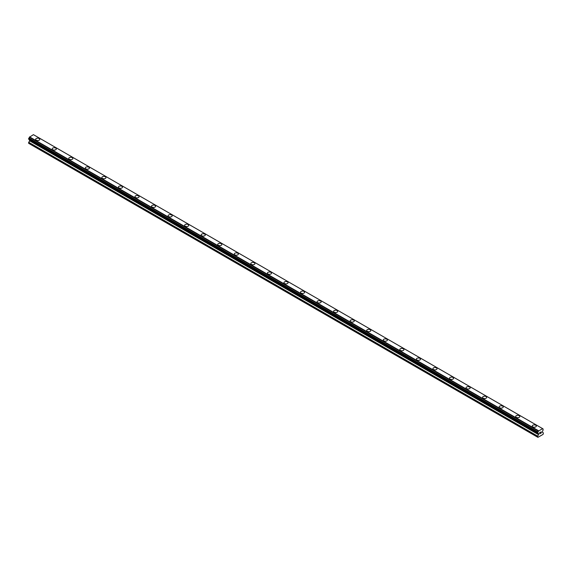 <?xml version="1.0" encoding="UTF-8"?>
<svg xmlns="http://www.w3.org/2000/svg" width="572" height="572" viewBox="0 0 572 572"><rect width="100%" height="100%" fill="white"/><g stroke="black" fill="none" stroke-linecap="round" stroke-linejoin="round"><path stroke-width="0.86" d="M35.657 139.353A2.045 1.18 180 0 1 36.923 138.26A2.045 1.18 180 0 1 39.153 138.517A2.045 1.18 180 0 1 39.754 139.353A2.045 1.18 180 0 1 38.488 140.447A2.045 1.18 180 0 1 36.258 140.19A2.045 1.18 180 0 1 35.657 139.353A2.045 1.18 180 0 1 36.923 138.26A2.045 1.18 180 0 1 39.153 138.517A2.045 1.18 180 0 1 39.754 139.353M52.209 148.913A2.045 1.18 180 0 1 53.475 147.819A2.045 1.18 180 0 1 55.706 148.076A2.045 1.18 180 0 1 56.306 148.913A2.045 1.18 180 0 1 55.041 150A2.045 1.18 180 0 1 52.81 149.75A2.045 1.18 180 0 1 52.209 148.913A2.045 1.18 180 0 1 53.475 147.819A2.045 1.18 180 0 1 55.706 148.076A2.045 1.18 180 0 1 56.306 148.913M68.762 158.465A2.045 1.18 180 0 1 70.027 157.371A2.045 1.18 180 0 1 72.258 157.629A2.045 1.18 180 0 1 72.859 158.473A2.045 1.18 180 0 1 71.593 159.559A2.045 1.18 180 0 1 69.362 159.302A2.045 1.18 180 0 1 68.762 158.465A2.045 1.18 180 0 1 70.027 157.379A2.045 1.18 180 0 1 72.258 157.636A2.045 1.18 180 0 1 72.859 158.465M85.314 168.025A2.045 1.18 180 0 1 86.579 166.931A2.045 1.18 180 0 1 88.81 167.188A2.045 1.18 180 0 1 89.411 168.025A2.045 1.18 180 0 1 88.145 169.119A2.045 1.18 180 0 1 85.914 168.862A2.045 1.18 180 0 1 85.314 168.025A2.045 1.18 180 0 1 86.579 166.931A2.045 1.18 180 0 1 88.81 167.188A2.045 1.18 180 0 1 89.411 168.025M101.866 177.577A2.045 1.18 180 0 1 103.132 176.491A2.045 1.18 180 0 1 105.362 176.741A2.045 1.18 180 0 1 105.963 177.585A2.045 1.18 180 0 1 104.697 178.671A2.045 1.18 180 0 1 102.467 178.414A2.045 1.18 180 0 1 101.866 177.577A2.045 1.18 180 0 1 103.132 176.491A2.045 1.18 180 0 1 105.362 176.748A2.045 1.18 180 0 1 105.963 177.577M118.418 187.137A2.045 1.18 180 0 1 119.684 186.043A2.045 1.18 180 0 1 121.915 186.3A2.045 1.18 180 0 1 122.515 187.137A2.045 1.18 180 0 1 121.257 188.231A2.045 1.18 180 0 1 119.019 187.973A2.045 1.18 180 0 1 118.418 187.137A2.045 1.18 180 0 1 119.684 186.05A2.045 1.18 180 0 1 121.915 186.3A2.045 1.18 180 0 1 122.515 187.137M134.978 196.697A2.045 1.18 180 0 1 136.236 195.603A2.045 1.18 180 0 1 138.474 195.86A2.045 1.18 180 0 1 139.067 196.697A2.045 1.18 180 0 1 137.809 197.783A2.045 1.18 180 0 1 135.571 197.533A2.045 1.18 180 0 1 134.978 196.697A2.045 1.18 180 0 1 136.236 195.603A2.045 1.18 180 0 1 138.474 195.86A2.045 1.18 180 0 1 139.067 196.697M151.53 206.249A2.045 1.18 180 0 1 152.788 205.155A2.045 1.18 180 0 1 155.026 205.412A2.045 1.18 180 0 1 155.627 206.256A2.045 1.18 180 0 1 154.361 207.343A2.045 1.18 180 0 1 152.131 207.085A2.045 1.18 180 0 1 151.53 206.249A2.045 1.18 180 0 1 152.788 205.162A2.045 1.18 180 0 1 155.026 205.419A2.045 1.18 180 0 1 155.627 206.249M168.082 215.808A2.045 1.18 180 0 1 169.348 214.714A2.045 1.18 180 0 1 171.579 214.972A2.045 1.18 180 0 1 172.179 215.808A2.045 1.18 180 0 1 170.914 216.902A2.045 1.18 180 0 1 168.683 216.645A2.045 1.18 180 0 1 168.082 215.808A2.045 1.18 180 0 1 169.348 214.714A2.045 1.18 180 0 1 171.579 214.972A2.045 1.18 180 0 1 172.179 215.808M184.634 225.368A2.045 1.18 180 0 1 185.9 224.274A2.045 1.18 180 0 1 188.131 224.531A2.045 1.18 180 0 1 188.731 225.368A2.045 1.18 180 0 1 187.466 226.455A2.045 1.18 180 0 1 185.235 226.197A2.045 1.18 180 0 1 184.634 225.368A2.045 1.18 180 0 1 185.9 224.274A2.045 1.18 180 0 1 188.131 224.531A2.045 1.18 180 0 1 188.731 225.368M201.187 234.92A2.045 1.18 180 0 1 202.452 233.826A2.045 1.18 180 0 1 204.683 234.084A2.045 1.18 180 0 1 205.284 234.92A2.045 1.18 180 0 1 204.018 236.014A2.045 1.18 180 0 1 201.787 235.757A2.045 1.18 180 0 1 201.187 234.92A2.045 1.18 180 0 1 202.452 233.834A2.045 1.18 180 0 1 204.683 234.084A2.045 1.18 180 0 1 205.284 234.92M217.739 244.48A2.045 1.18 180 0 1 219.005 243.386A2.045 1.18 180 0 1 221.235 243.643A2.045 1.18 180 0 1 221.836 244.48A2.045 1.18 180 0 1 220.57 245.574A2.045 1.18 180 0 1 218.34 245.317A2.045 1.18 180 0 1 217.739 244.48A2.045 1.18 180 0 1 219.005 243.386A2.045 1.18 180 0 1 221.235 243.643A2.045 1.18 180 0 1 221.836 244.48M237.788 253.203A2.045 1.18 180 0 1 238.388 254.04A2.045 1.18 180 0 1 237.123 255.126A2.045 1.18 180 0 1 234.892 254.869A2.045 1.18 180 0 1 234.291 254.032A2.045 1.18 180 0 1 235.557 252.946A2.045 1.18 180 0 1 237.788 253.203M234.291 254.032A2.045 1.18 180 0 1 235.557 252.946A2.045 1.18 180 0 1 237.788 253.196A2.045 1.18 180 0 1 238.388 254.032M250.843 263.592A2.045 1.18 180 0 1 252.109 262.498A2.045 1.18 180 0 1 254.34 262.755A2.045 1.18 180 0 1 254.94 263.592A2.045 1.18 180 0 1 253.675 264.686A2.045 1.18 180 0 1 251.444 264.428A2.045 1.18 180 0 1 250.843 263.592A2.045 1.18 180 0 1 252.109 262.498A2.045 1.18 180 0 1 254.34 262.755A2.045 1.18 180 0 1 254.94 263.592M267.396 273.151A2.045 1.18 180 0 1 268.661 272.058A2.045 1.18 180 0 1 270.892 272.315A2.045 1.18 180 0 1 271.493 273.151A2.045 1.18 180 0 1 270.234 274.238A2.045 1.18 180 0 1 267.996 273.988A2.045 1.18 180 0 1 267.396 273.151A2.045 1.18 180 0 1 268.661 272.058A2.045 1.18 180 0 1 270.892 272.315A2.045 1.18 180 0 1 271.493 273.151M287.451 281.874A2.045 1.18 180 0 1 288.045 282.711A2.045 1.18 180 0 1 286.786 283.798A2.045 1.18 180 0 1 284.549 283.54A2.045 1.18 180 0 1 283.955 282.704A2.045 1.18 180 0 1 285.213 281.617A2.045 1.18 180 0 1 287.451 281.874M283.955 282.704A2.045 1.18 180 0 1 285.213 281.61A2.045 1.18 180 0 1 287.451 281.867A2.045 1.18 180 0 1 288.045 282.704M300.507 292.263A2.045 1.18 180 0 1 301.766 291.169A2.045 1.18 180 0 1 304.004 291.427A2.045 1.18 180 0 1 304.604 292.263A2.045 1.18 180 0 1 303.339 293.357A2.045 1.18 180 0 1 301.108 293.1A2.045 1.18 180 0 1 300.507 292.263A2.045 1.18 180 0 1 301.766 291.169A2.045 1.18 180 0 1 304.004 291.427A2.045 1.18 180 0 1 304.604 292.263M317.06 301.823A2.045 1.18 180 0 1 318.325 300.729A2.045 1.18 180 0 1 320.556 300.986A2.045 1.18 180 0 1 321.157 301.823M320.556 300.979A2.045 1.18 180 0 1 321.157 301.816A2.045 1.18 180 0 1 319.891 302.91A2.045 1.18 180 0 1 317.66 302.652A2.045 1.18 180 0 1 317.06 301.816A2.045 1.18 180 0 1 318.325 300.729A2.045 1.18 180 0 1 320.556 300.979M333.612 311.375A2.045 1.18 180 0 1 334.877 310.281A2.045 1.18 180 0 1 337.108 310.539A2.045 1.18 180 0 1 337.709 311.375A2.045 1.18 180 0 1 336.443 312.469A2.045 1.18 180 0 1 334.212 312.212A2.045 1.18 180 0 1 333.612 311.375A2.045 1.18 180 0 1 334.877 310.289A2.045 1.18 180 0 1 337.108 310.539A2.045 1.18 180 0 1 337.709 311.375M350.164 320.935A2.045 1.18 180 0 1 351.43 319.841A2.045 1.18 180 0 1 353.66 320.098A2.045 1.18 180 0 1 354.261 320.935A2.045 1.18 180 0 1 352.995 322.022A2.045 1.18 180 0 1 350.765 321.771A2.045 1.18 180 0 1 350.164 320.935A2.045 1.18 180 0 1 351.43 319.841A2.045 1.18 180 0 1 353.66 320.098A2.045 1.18 180 0 1 354.261 320.935M366.716 330.494A2.045 1.18 180 0 1 367.982 329.4A2.045 1.18 180 0 1 370.213 329.658A2.045 1.18 180 0 1 370.813 330.494M370.213 329.651A2.045 1.18 180 0 1 370.813 330.487A2.045 1.18 180 0 1 369.548 331.581A2.045 1.18 180 0 1 367.317 331.324A2.045 1.18 180 0 1 366.716 330.487A2.045 1.18 180 0 1 367.982 329.393A2.045 1.18 180 0 1 370.213 329.651M383.269 340.047A2.045 1.18 180 0 1 384.534 338.953A2.045 1.18 180 0 1 386.765 339.21A2.045 1.18 180 0 1 387.366 340.047A2.045 1.18 180 0 1 386.1 341.141A2.045 1.18 180 0 1 383.869 340.883A2.045 1.18 180 0 1 383.269 340.047A2.045 1.18 180 0 1 384.534 338.953A2.045 1.18 180 0 1 386.765 339.21A2.045 1.18 180 0 1 387.366 340.047M399.821 349.606A2.045 1.18 180 0 1 401.086 348.512A2.045 1.18 180 0 1 403.317 348.77A2.045 1.18 180 0 1 403.918 349.606A2.045 1.18 180 0 1 402.652 350.693A2.045 1.18 180 0 1 400.421 350.436A2.045 1.18 180 0 1 399.821 349.606A2.045 1.18 180 0 1 401.086 348.512A2.045 1.18 180 0 1 403.317 348.77A2.045 1.18 180 0 1 403.918 349.606M416.373 359.159A2.045 1.18 180 0 1 417.639 358.065A2.045 1.18 180 0 1 419.869 358.322A2.045 1.18 180 0 1 420.47 359.159A2.045 1.18 180 0 1 419.212 360.253A2.045 1.18 180 0 1 416.974 359.995A2.045 1.18 180 0 1 416.373 359.159A2.045 1.18 180 0 1 417.639 358.072A2.045 1.18 180 0 1 419.869 358.329A2.045 1.18 180 0 1 420.47 359.159M432.933 368.718A2.045 1.18 180 0 1 434.191 367.624A2.045 1.18 180 0 1 436.429 367.882A2.045 1.18 180 0 1 437.022 368.718A2.045 1.18 180 0 1 435.764 369.812A2.045 1.18 180 0 1 433.526 369.555A2.045 1.18 180 0 1 432.933 368.718A2.045 1.18 180 0 1 434.191 367.624A2.045 1.18 180 0 1 436.429 367.882A2.045 1.18 180 0 1 437.022 368.718M449.485 378.271A2.045 1.18 180 0 1 450.743 377.184A2.045 1.18 180 0 1 452.981 377.434A2.045 1.18 180 0 1 453.582 378.278A2.045 1.18 180 0 1 452.316 379.365A2.045 1.18 180 0 1 450.085 379.107A2.045 1.18 180 0 1 449.485 378.271A2.045 1.18 180 0 1 450.743 377.184A2.045 1.18 180 0 1 452.981 377.441A2.045 1.18 180 0 1 453.582 378.271M466.037 387.83A2.045 1.18 180 0 1 467.303 386.736A2.045 1.18 180 0 1 469.533 386.994A2.045 1.18 180 0 1 470.134 387.83A2.045 1.18 180 0 1 468.868 388.924A2.045 1.18 180 0 1 466.638 388.667A2.045 1.18 180 0 1 466.037 387.83A2.045 1.18 180 0 1 467.303 386.743A2.045 1.18 180 0 1 469.533 386.994A2.045 1.18 180 0 1 470.134 387.83M482.589 397.39A2.045 1.18 180 0 1 483.855 396.296A2.045 1.18 180 0 1 486.086 396.553A2.045 1.18 180 0 1 486.686 397.39A2.045 1.18 180 0 1 485.421 398.477A2.045 1.18 180 0 1 483.19 398.226A2.045 1.18 180 0 1 482.589 397.39A2.045 1.18 180 0 1 483.855 396.296A2.045 1.18 180 0 1 486.086 396.553A2.045 1.18 180 0 1 486.686 397.39M499.142 406.942A2.045 1.18 180 0 1 500.407 405.848A2.045 1.18 180 0 1 502.638 406.106A2.045 1.18 180 0 1 503.238 406.949A2.045 1.18 180 0 1 501.973 408.036A2.045 1.18 180 0 1 499.742 407.779A2.045 1.18 180 0 1 499.142 406.942A2.045 1.18 180 0 1 500.407 405.855A2.045 1.18 180 0 1 502.638 406.113A2.045 1.18 180 0 1 503.238 406.942M515.694 416.502A2.045 1.18 180 0 1 516.959 415.408A2.045 1.18 180 0 1 519.19 415.665A2.045 1.18 180 0 1 519.791 416.502A2.045 1.18 180 0 1 518.525 417.596A2.045 1.18 180 0 1 516.294 417.338A2.045 1.18 180 0 1 515.694 416.502A2.045 1.18 180 0 1 516.959 415.408A2.045 1.18 180 0 1 519.19 415.665A2.045 1.18 180 0 1 519.791 416.502M532.246 426.054A2.045 1.18 180 0 1 533.512 424.967A2.045 1.18 180 0 1 535.742 425.225A2.045 1.18 180 0 1 536.343 426.061A2.045 1.18 180 0 1 535.077 427.148A2.045 1.18 180 0 1 532.847 426.891A2.045 1.18 180 0 1 532.246 426.054A2.045 1.18 180 0 1 533.512 424.967A2.045 1.18 180 0 1 535.742 425.225A2.045 1.18 180 0 1 536.343 426.054M539.782 432.639L539.782 433.126L540.326 432.325L539.782 432.639M539.782 433.204L539.782 433.69L539.782 433.204M539.782 433.69L540.326 433.376L539.782 433.69M539.711 433.812L540.326 433.462L539.711 433.812L539.711 432.596L540.326 432.239M540.747 432.31L541.305 431.788M541.162 432.461L540.833 433.09L541.162 432.461M540.833 433.09L541.412 432.754L540.833 433.083M540.683 433.254L541.405 432.832L540.683 433.254L541.284 431.931M538.531 434.627L538.581 433.69L537.916 433.226A0.822 0.472 -60 0 1 538.438 433.504L537.608 433.011L537.937 431.931A0.822 0.472 -60 0 0 538.438 431.073L542.571 428.685A0.822 0.472 -60 0 0 543.064 428.971L543.071 430.258A0.822 0.472 -60 0 0 542.571 431.124L542.428 432.239L543.4 432.961L543.093 434.362L537.916 437.344L537.608 436.307L538.531 434.627L29.522 140.755L28.6 143.293L537.608 437.165M537.909 433.226L538.438 433.504M29.558 139.754L29.522 140.755M28.857 139.346L537.866 433.218L28.857 139.346M542.435 428.528L33.426 134.656L29.429 137.201A0.822 0.472 -60 0 1 28.936 138.059L28.636 139.218L537.644 433.09M543.135 428.971L542.571 428.642L543.135 428.971M538.574 430.759L29.565 136.887M538.438 431.073L29.429 137.201M543.064 428.971L542.571 428.685M538.474 430.93L29.465 137.058M537.937 431.931L28.936 138.059M537.866 432.017L28.865 138.145M537.644 432.403L28.636 138.531M537.608 432.525L28.6 138.653M537.608 433.011L28.6 139.139M538.581 433.69L29.572 139.818M538.581 434.463L29.572 140.59M537.651 436.143L28.65 142.271M537.608 436.307L28.6 142.435"/></g></svg>
